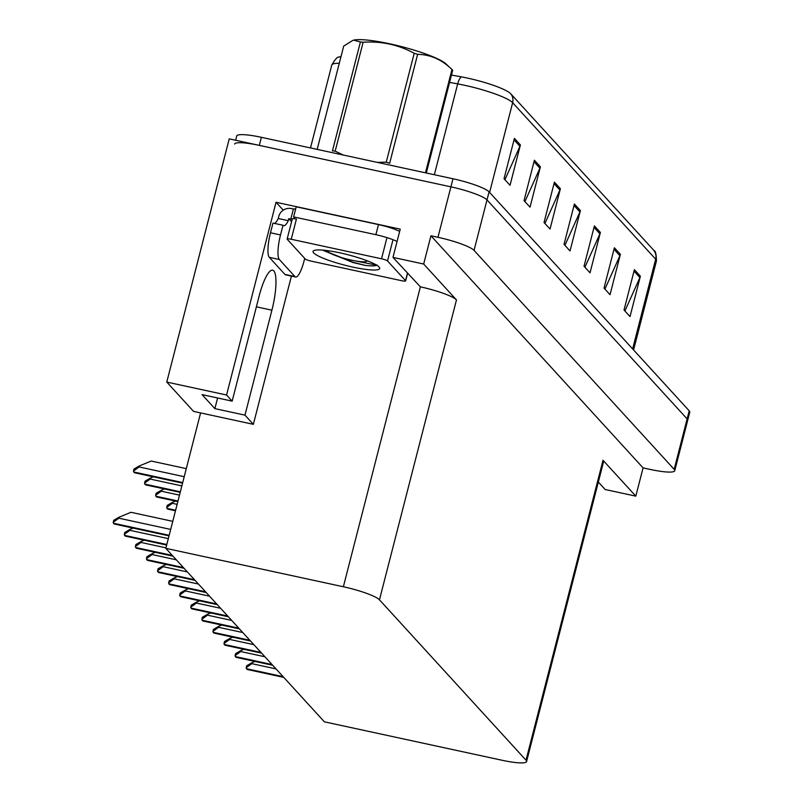 <?xml version="1.0" encoding="UTF-8"?>
<svg xmlns="http://www.w3.org/2000/svg" width="803" height="803" viewBox="0 0 803 803"><rect width="100%" height="100%" fill="white"/><g stroke="black" fill="none" stroke-linecap="round" stroke-linejoin="round"><path stroke-width="1.2" d="M165.83 548.339L324.372 721.817L501.915 760.23A31.658 5.009 -165.6 0 0 526.577 761.535A31.658 5.009 -165.6 0 0 526.015 760.18L379.468 599.831A31.658 5.009 -165.6 0 0 343.373 586.762L165.83 548.339L200.599 412.913L253.357 424.335L244.965 415.141L271.906 310.189A33.766 7.839 102.2 0 0 273.803 270.892A33.766 7.839 102.2 0 0 272.649 270.189A33.766 7.839 102.2 0 0 259.108 296.187L232.167 401.139L226.566 395.016L276.051 202.266L400.235 229.136L392.978 257.392L420.381 286.842A31.658 5.009 -165.6 0 1 456.475 299.921L423.673 264.036L392.978 257.392M283.268 210.165L276.051 202.266M598.335 482.081L605.121 489.499L635.815 496.144L603.013 460.26A31.658 5.009 -165.6 0 1 603.585 461.625L526.577 761.535M643.073 467.888L430.93 235.781L437.956 237.297A31.658 5.009 14.4 0 1 474.041 250.375L674.179 469.353A31.658 5.009 14.4 0 1 674.751 470.719A31.658 5.009 14.4 0 1 650.089 469.404L643.073 467.888L635.815 496.144M235.63 140.264L236.724 135.998A31.658 5.009 14.4 0 1 261.387 137.313L452.982 178.768A31.658 5.009 14.4 0 1 489.077 191.837L689.215 410.825L687.137 418.895A31.658 5.009 14.4 0 1 687.709 420.26A31.658 5.009 14.4 0 0 687.137 418.895L486.999 199.917L687.137 418.895L674.179 469.353M234.657 144.078A31.658 5.009 14.4 0 1 259.319 145.383L450.905 186.838A31.658 5.009 14.4 0 1 486.999 199.917A31.658 5.009 14.4 0 0 450.905 186.838L229.226 138.869L166.773 382.077L226.566 395.016M423.673 264.036L430.93 235.781M166.773 382.077L193.573 411.397L200.599 412.913M253.357 424.335L291.419 276.091M232.167 401.139L202.065 394.624L214.873 408.627L217.603 397.987M214.873 408.627L244.965 415.141M514.402 138.367L504.033 178.728L510.035 185.292L520.404 144.931L514.402 138.367M504.926 179.701L519.922 146.307A8.442 8.1 -42.4 0 0 520.404 144.931M534.396 160.249L524.038 200.609L530.03 207.174L540.399 166.813L534.396 160.249M524.921 201.583L539.917 168.188A8.442 8.1 -42.4 0 0 540.399 166.813M554.401 182.13L544.032 222.491L550.035 229.056L560.394 188.695L554.401 182.13M544.916 223.465L559.912 190.07A8.442 8.1 -42.4 0 0 560.394 188.695M634.39 269.647L624.021 310.018L630.024 316.583L640.382 276.212L634.39 269.647M624.905 310.982L639.901 277.587A8.442 8.1 -42.4 0 0 640.382 276.212M614.385 247.766L604.027 288.136L610.029 294.701L620.388 254.33L614.385 247.766M604.91 289.1L619.906 255.715A8.442 8.1 -42.4 0 0 620.388 254.33M594.391 225.894L584.032 266.255L590.024 272.819L600.393 232.458L594.391 225.894M584.915 267.228L599.911 233.834A8.442 8.1 -42.4 0 0 600.393 232.458M574.396 204.012L564.027 244.373L570.03 250.937L580.398 210.577L574.396 204.012M564.91 245.347L579.917 211.952A8.442 8.1 -42.4 0 0 580.398 210.577M339.288 63.286A42.208 6.675 -165.6 0 0 331.759 65.113C335.072 59.261 337.511 56.581 339.087 57.063A37.982 6.012 14.4 0 1 340.994 56.611M451.467 75.04L461.233 76.837A37.982 6.012 14.4 0 1 510.708 93.76L653.732 250.255A37.982 6.012 14.4 0 1 653.883 250.426C655.489 250.767 656.342 254.29 656.422 261.015A42.208 6.675 -165.6 0 0 655.67 259.198A10.549 10.128 -42.4 0 0 653.732 250.255M689.215 410.825A31.658 5.009 14.4 0 1 689.777 412.19L674.751 470.719M133.479 471.06L134.001 469.012L139.351 465.931L139.09 466.944L133.479 471.06A5.28 1.225 -77.8 0 0 133.78 471.993L134.382 472.656A5.28 1.225 -77.8 0 0 134.563 472.766A5.28 1.225 -77.8 0 0 134.774 472.736M186.296 468.631L151.195 461.042L139.351 465.931M113.223 522.321L113.745 520.274L119.095 517.192L118.834 518.196L113.223 522.321A5.28 1.225 -77.8 0 0 113.524 523.255L114.126 523.907A5.28 1.225 -77.8 0 0 114.307 524.018A5.28 1.225 -77.8 0 0 114.508 523.998M172.755 521.348L130.939 512.294L119.095 517.192M144.56 483.185L145.082 481.138L150.432 478.056L150.171 479.06L144.56 483.185A5.28 1.225 -77.8 0 0 144.861 484.119L145.453 484.771A5.28 1.225 -77.8 0 0 145.634 484.882A5.28 1.225 -77.8 0 0 145.845 484.861M150.432 478.056L153.383 476.831M155.631 495.3L156.163 493.253L161.503 490.181L161.252 491.185L155.631 495.3A5.28 1.225 -77.8 0 0 155.933 496.244L156.535 496.896A5.28 1.225 -77.8 0 0 156.715 497.007A5.28 1.225 -77.8 0 0 156.926 496.977M161.503 490.181L164.464 488.957M166.713 507.426L167.245 505.378L172.585 502.297L172.324 503.31L166.713 507.426A5.28 1.225 -77.8 0 0 167.014 508.359L167.616 509.022A5.28 1.225 -77.8 0 0 167.797 509.132A5.28 1.225 -77.8 0 0 168.008 509.102M172.585 502.297L175.536 501.082M124.304 534.437L124.826 532.389L130.176 529.318L129.915 530.321L124.304 534.437A5.28 1.225 -77.8 0 0 124.606 535.38L125.198 536.033A5.28 1.225 -77.8 0 0 125.378 536.143A5.28 1.225 -77.8 0 0 125.589 536.113M130.176 529.318L133.127 528.093M135.376 546.562L135.908 544.514L141.248 541.433L140.987 542.447L135.376 546.562A5.28 1.225 -77.8 0 0 135.677 547.495L136.279 548.158A5.28 1.225 -77.8 0 0 136.46 548.268A5.28 1.225 -77.8 0 0 136.671 548.238M141.248 541.433L144.199 540.218M146.457 558.687L146.979 556.64L152.329 553.558L152.068 554.562L146.457 558.687A5.28 1.225 -77.8 0 0 146.758 559.621L147.361 560.273A5.28 1.225 -77.8 0 0 147.541 560.384A5.28 1.225 -77.8 0 0 147.752 560.364M152.329 553.558L155.28 552.334M157.539 570.803L158.061 568.755L163.41 565.683L163.15 566.687L157.539 570.803A5.28 1.225 -77.8 0 0 157.84 571.746L158.442 572.398A5.28 1.225 -77.8 0 0 158.623 572.509A5.28 1.225 -77.8 0 0 158.823 572.479M163.41 565.683L166.362 564.459M294.932 276.563L279.334 259.499A21.099 4.898 -77.8 0 1 280.518 234.938L283.007 225.252L272.98 223.083L270.491 232.77A21.099 4.898 -77.8 0 0 269.306 257.331L284.904 274.395L294.932 276.563A21.099 4.898 -77.8 0 0 295.655 277.005L285.627 274.837A21.099 4.898 -77.8 0 1 284.904 274.395M304.718 258.415L304.116 260.754A21.099 4.898 -77.8 0 1 295.655 277.005M291.579 221.708L288.799 218.657L288.277 220.674A21.099 4.898 -77.8 0 1 283.73 225.693A21.099 4.898 -77.8 0 1 283.007 225.252M274.536 223.415A21.099 4.898 102.2 0 0 278.25 218.506L278.761 216.489A10.549 10.128 137.6 0 1 291.389 208.569L293.396 209.001L290.806 219.099L288.799 218.657M399.653 231.405A21.099 3.342 -165.6 0 0 378.464 224.599L296.217 206.803L293.627 216.9A21.099 3.342 14.4 0 1 294.4 218.175A21.099 3.342 14.4 0 1 293.918 218.677M378.464 224.599L375.874 234.697A21.099 3.342 14.4 0 1 397.063 241.502M288.277 220.674L278.25 218.506M295.695 208.84A21.099 3.342 14.4 0 1 293.396 209.001M292.272 219.038A21.099 3.342 14.4 0 1 290.806 219.099M375.874 234.697L293.627 216.9M352.898 267.108A34.409 5.44 14.4 0 1 313.702 250.677A34.409 5.44 14.4 0 1 339.86 252.835A34.409 5.44 14.4 0 1 379.488 267.57A34.409 5.44 14.4 0 1 352.898 267.108M322.384 250.074L353.119 262.571L365.255 265.391C371.869 266.184 375.804 266.044 377.059 264.98M381.525 258.797A5.28 0.833 14.4 0 1 387.538 260.975L405.535 280.669A5.28 0.833 14.4 0 1 405.635 280.899A5.28 0.833 14.4 0 1 401.52 280.679L311.243 261.146A5.28 0.833 14.4 0 1 305.23 258.967L287.223 239.274A5.28 0.833 14.4 0 1 287.133 239.043A5.28 0.833 14.4 0 1 291.248 239.264L381.525 258.797L386.705 238.611M292.412 219.089A5.28 0.833 14.4 0 1 292.312 218.868A5.28 0.833 14.4 0 1 296.427 219.078L291.248 239.264M323.037 250.124L353.32 262.37L365.255 265.391M327.042 250.566L327.724 250.917M352.045 260.272L376.577 265.131M335.172 151.145A56.983 9.014 14.4 0 0 332.452 150.864L360.417 41.967L353.631 40.15A49.595 7.839 14.4 0 1 401.189 46.514A49.595 7.839 14.4 0 1 445.926 63.849L451.979 69.51C441.831 59.593 430.378 54.534 417.63 54.343L389.666 163.24A56.983 9.014 14.4 0 0 386.243 162.196L414.197 53.289C398.388 44.707 381.365 41.023 363.137 42.238L335.172 151.145L343.242 155.019M352.929 40.331L343.704 46.082L317.175 149.378M360.417 41.967A56.983 9.014 14.4 0 1 363.137 42.238M414.197 53.289A56.983 9.014 14.4 0 1 417.63 54.343M425.449 172.806L451.979 69.51A56.983 9.014 14.4 0 1 452.36 69.901A56.983 9.014 14.4 0 1 452.681 70.283L426.313 172.996M377.129 162.357L386.243 162.196M366.891 260.674A20.105 3.182 14.4 0 1 366.509 261.366A20.105 3.182 14.4 0 1 347.378 259.198A20.105 3.182 14.4 0 1 328.307 251.801A20.105 3.182 14.4 0 1 328.076 251.49A20.105 3.182 14.4 0 1 328.076 250.707M168.62 582.928L169.142 580.88L174.482 577.799L174.231 578.812L168.62 582.928A5.28 1.225 -77.8 0 0 168.921 583.861L169.513 584.524A5.28 1.225 -77.8 0 0 169.694 584.634A5.28 1.225 -77.8 0 0 169.905 584.604M174.482 577.799L177.443 576.584M179.691 595.053L180.223 593.005L185.563 589.924L185.302 590.928L179.691 595.053A5.28 1.225 -77.8 0 0 179.992 595.987L180.595 596.639A5.28 1.225 -77.8 0 0 180.775 596.749A5.28 1.225 -77.8 0 0 180.986 596.729M185.563 589.924L188.514 588.699M190.773 607.168L191.295 605.121L196.645 602.049L196.384 603.053L190.773 607.168A5.28 1.225 -77.8 0 0 191.074 608.112L191.676 608.764A5.28 1.225 -77.8 0 0 191.857 608.875A5.28 1.225 -77.8 0 0 192.068 608.845M196.645 602.049L199.596 600.825M201.854 619.294L202.376 617.246L207.726 614.165L207.465 615.178L201.854 619.294A5.28 1.225 -77.8 0 0 202.155 620.227L202.757 620.89A5.28 1.225 -77.8 0 0 202.928 621A5.28 1.225 -77.8 0 0 203.139 620.97M207.726 614.165L210.677 612.95M212.936 631.419L213.457 629.371L218.797 626.29L218.546 627.294L212.936 631.419A5.28 1.225 -77.8 0 0 213.237 632.352L213.829 633.005A5.28 1.225 -77.8 0 0 214.01 633.115A5.28 1.225 -77.8 0 0 214.22 633.095M218.797 626.29L221.758 625.065M224.007 643.534L224.539 641.497L229.879 638.415L229.618 639.419L224.007 643.534A5.28 1.225 -77.8 0 0 224.308 644.478L224.91 645.13A5.28 1.225 -77.8 0 0 225.091 645.241A5.28 1.225 -77.8 0 0 225.302 645.21M229.879 638.415L232.83 637.191M235.088 655.66L235.61 653.612L240.96 650.53L240.699 651.544L235.088 655.66A5.28 1.225 -77.8 0 0 235.389 656.593L235.992 657.255A5.28 1.225 -77.8 0 0 236.172 657.366A5.28 1.225 -77.8 0 0 236.383 657.336M240.96 650.53L243.911 649.316M246.17 667.785L246.692 665.737L252.042 662.656L251.781 663.659L246.17 667.785A5.28 1.225 -77.8 0 0 246.471 668.718L247.073 669.371A5.28 1.225 -77.8 0 0 247.244 669.481A5.28 1.225 -77.8 0 0 247.454 669.461M252.042 662.656L254.993 661.431M474.041 250.375L489.077 191.837M437.956 237.297L452.982 178.768M379.468 599.831L456.475 299.921M526.015 760.18L603.013 460.26M343.373 586.762L420.381 286.842M256.378 306.826L271.906 310.189M461.233 76.837A10.549 4.176 100.4 0 0 457.68 83.893L449.57 82.408M510.708 93.76A10.549 10.128 137.6 0 1 512.645 102.704A42.208 6.675 -165.6 0 0 457.68 83.893L434.353 174.733M632.634 348.914L655.67 259.198L512.645 102.704L489.609 192.429M261.387 137.313L259.319 145.383M574.015 205.498L579.917 211.952M594.009 227.379L599.911 233.834M614.004 249.251L619.906 255.715M634.009 271.133L639.901 277.587M554.02 183.616L559.912 190.07M534.015 161.734L539.917 168.188M514.02 139.852L519.922 146.307M184.218 476.701L139.09 466.944M182.713 482.583L133.78 471.993M182.582 483.085L134.382 472.656M170.688 529.418L118.834 518.196M169.172 535.3L113.524 523.255M169.052 535.792L114.126 523.907M181.849 485.915L150.171 479.06M180.344 491.797L144.861 484.119M180.213 492.299L145.453 484.771M179.491 495.13L161.252 491.185M177.975 501.012L155.933 496.244M177.854 501.504L156.535 496.896M177.122 504.344L172.324 503.31M175.616 510.226L167.014 508.359M175.486 510.718L167.616 509.022M168.319 538.632L129.915 530.321M166.813 544.504L124.606 535.38M166.683 545.006L125.198 536.033M165.95 547.847L140.987 542.447M172.294 555.415L135.677 547.495M172.896 556.077L136.279 548.158M176.309 559.811L152.068 554.562M183.375 567.54L146.758 559.621M183.977 568.203L147.361 560.273M187.38 571.927L163.15 566.687M194.456 579.666L157.84 571.746M195.049 580.318L158.442 572.398M279.334 259.499L269.306 257.331M280.518 234.938L270.491 232.77M387.538 260.975L392.717 240.79M405.535 280.669L407.452 273.221M198.461 584.052L174.231 578.812M205.528 591.781L168.921 583.861M206.13 592.443L169.513 584.524M209.543 596.177L185.302 590.928M216.609 603.906L179.992 595.987M217.212 604.569L180.595 596.639M220.624 608.293L196.384 603.053M227.691 616.031L191.074 608.112M228.293 616.684L191.676 608.764M231.696 620.418L207.465 615.178M238.762 628.157L202.155 620.227M239.364 628.809L202.757 620.89M242.777 632.543L218.546 627.294M249.843 640.272L213.237 632.352M250.446 640.935L213.829 633.005M253.858 644.658L229.618 639.419M260.925 652.397L224.308 644.478M261.527 653.05L224.91 645.13M264.94 656.784L240.699 651.544M272.006 664.523L235.389 656.593M272.598 665.175L235.992 657.255M276.011 668.909L251.781 663.659M283.078 676.638L246.471 668.718M283.68 677.3L247.073 669.371M331.759 65.113L310.49 147.933M656.422 261.015L633.587 349.957M182.562 483.145L134.563 472.766M169.031 535.862L114.307 524.018M180.193 492.359L145.634 484.882M177.834 501.574L156.715 497.007M175.466 510.788L167.797 509.132M166.663 545.076L125.378 536.143M172.976 556.168L136.46 548.268M184.058 568.283L147.541 560.384M195.129 580.408L158.623 572.509M287.133 239.043L292.312 218.868M405.635 280.899L407.573 273.351M328.076 251.49L327.554 250.636M366.509 261.366L367.383 260.865M206.21 592.534L169.694 584.634M217.292 604.649L180.775 596.749M228.373 616.774L191.857 608.875M239.445 628.9L202.928 621M250.526 641.015L214.01 633.115M261.607 653.14L225.091 645.241M272.689 665.265L236.172 657.366M283.76 677.381L247.244 669.481"/></g></svg>
